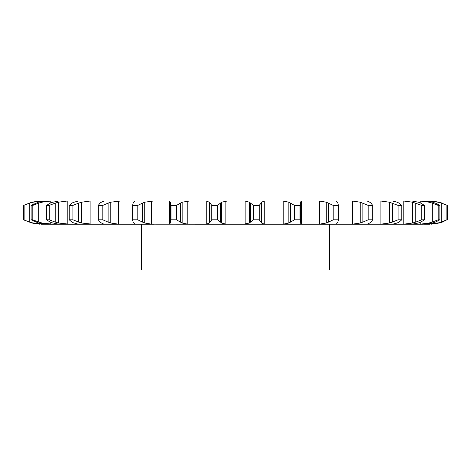 <?xml version="1.0" encoding="UTF-8"?>
<svg xmlns="http://www.w3.org/2000/svg" width="471" height="471" viewBox="0 0 471 471"><rect width="100%" height="100%" fill="white"/><g stroke="black" fill="none" stroke-linecap="round" stroke-linejoin="round"><path stroke-width="0.71" d="M217.537 205.391L217.537 219.816L220.452 222.088L220.452 203.119L217.537 205.391L211.767 205.391L211.767 219.816L209.383 223.019L209.383 202.189L211.767 205.391M221.735 202.112L220.334 203.231M220.334 221.982L221.735 223.095M217.537 219.816L211.767 219.816M209.648 222.812L206.469 224.196M225.856 201.035L225.856 224.172L221.617 223.019L221.617 202.189L227.369 200.999L205.568 200.999L206.734 201.035L206.734 224.172L205.568 224.208L329.594 224.208L329.594 270.001L141.406 270.001L141.406 224.208L153.64 224.208L41.218 224.208M225.856 224.172L227.369 224.208M206.469 201.011L209.648 202.395M59.835 200.999L245.144 201.035L249.383 202.189L249.383 223.019L243.631 224.208M337.112 223.019L336.347 224.172L336.683 224.208L317.36 224.208L319.397 224.172L319.397 201.035L326.273 202.189L333.203 205.391L338.319 205.391L337.866 203.119M336.683 224.208L367.133 224.208L350.194 224.208L352.385 224.172L352.385 201.035L360.203 202.189L368.187 205.391L372.673 205.391L371.071 203.119M369.706 223.019L367.133 224.208L392.39 224.208M397.141 223.019L392.526 224.208L378.625 224.208L380.88 224.172L380.88 201.035L389.34 202.189L398.072 205.391L401.751 205.391L399.067 203.119M392.526 224.208L411.884 224.208L401.557 224.208L403.788 224.172L403.788 201.035L412.567 202.189L421.71 205.391L424.442 205.391L420.78 203.119M418.366 223.019L411.884 224.208L422.728 224.208M432.561 223.019L425.808 224.172L418.107 224.208L420.232 224.172L420.232 222.324M424.465 224.208L429.782 224.208M77.927 224.172L92.375 224.208L81.66 223.019L81.66 202.189L90.12 201.035L90.12 224.172M58.151 224.172L69.443 224.208L58.433 223.019L58.433 202.189L67.212 201.035L67.212 224.172M32.811 219.816L32.811 205.391L38.704 203.119L38.704 222.088L32.811 219.816L31.127 219.816L38.439 223.019L45.192 224.172L52.893 224.208L42.013 223.019L42.013 202.189L50.768 201.035L50.768 202.877M153.64 200.999L144.727 202.189L144.727 223.019L151.603 224.172L205.568 224.208M209.919 203.119L209.919 222.088M300.015 219.816L300.015 205.391L300.728 203.119L300.728 222.088L300.015 219.816L294.463 219.816L288.853 223.019L283.189 224.172L283.189 201.035L281.375 200.999L302.341 200.999L251.184 200.999M300.604 201.959L301.575 201.035L319.397 201.035M403.788 201.035L317.36 200.999M418.366 202.189L411.884 200.999L424.465 200.999L418.107 200.999L420.232 201.035L420.232 202.883M432.561 202.189L424.465 200.999L429.57 201.035L429.57 201.494M439.178 202.189L431.454 201.035L427.639 200.999L431.454 201.035L439.178 202.189L447.45 205.391L441.239 203.119L441.239 222.088L437.977 223.019L427.639 224.208M67.212 201.035L39.546 201.035L31.822 202.189L23.55 205.391L29.761 203.119L29.761 222.088L23.55 219.816L31.822 223.019L39.546 224.172M90.12 201.035L77.927 201.035M118.615 201.035L118.615 224.172L110.797 223.019L110.797 202.189L120.806 200.999L103.867 200.999M187.811 201.035L187.811 224.172L182.147 223.019L182.147 202.189L189.625 200.999L168.659 200.999L169.425 201.035L169.425 224.172L168.659 224.208M187.811 224.172L189.625 224.208M253.463 219.816L259.233 219.816L261.081 222.088L261.081 203.119L259.233 205.391L253.463 205.391L250.548 203.119L250.548 222.088L253.463 219.816L253.463 205.391M250.666 221.982L249.265 223.095M265.432 200.999L264.266 201.035L261.617 202.189L261.617 223.019L264.266 224.172L265.432 224.208M261.028 221.982L261.676 223.095M170.384 223.019L170.985 219.816L176.537 219.816L180.399 222.088L180.399 203.119L176.537 205.391L170.985 205.391L170.272 203.119L170.266 222.012M170.478 222.812L169.325 224.196M180.222 221.982L182.324 223.095M283.189 224.172L281.375 224.208M300.604 223.248L301.575 224.172L302.341 224.208M300.739 221.982L300.61 223.095M133.888 223.019L133.134 222.088L132.681 219.816L137.797 219.816L142.466 222.088L142.466 203.119L137.797 205.391L132.681 205.391L133.134 203.119L133.888 202.189M133.811 222.812L134.73 224.196M134.653 224.172L134.317 224.208M142.242 221.982L144.956 223.095M134.317 200.999L134.653 201.035M118.615 224.172L120.806 224.208M328.534 203.119L328.534 222.088L333.203 219.816L338.319 219.816L337.866 222.088M328.534 222.088L326.273 223.019L319.397 224.172M337.942 221.982L337.042 223.095M101.294 223.019L99.929 222.088L98.327 219.816L102.813 219.816L108.106 222.088L108.106 203.119L102.813 205.391L98.327 205.391L99.929 203.119L101.294 202.189M101.047 222.812L104.009 224.196M107.835 221.982L111.068 223.095M336.683 200.999L336.3 201.123M350.194 200.999L352.385 201.035M362.894 203.119L362.894 222.088L368.187 219.816L372.673 219.816L371.071 222.088M362.894 222.088L360.203 223.019L352.385 224.172M371.207 221.982L369.57 223.095M73.859 223.019L71.933 222.088L69.249 219.816L72.928 219.816L78.645 222.088L78.645 203.119L72.928 205.391L69.249 205.391L71.933 203.119L73.859 202.189M73.452 222.812L78.333 224.196M78.345 221.982L81.96 223.095M367.239 201.035L369.706 202.189M378.625 200.999L380.88 201.035M392.355 203.119L392.355 222.088L398.072 219.816L401.751 219.816L399.067 222.088M392.355 222.088L389.34 223.019L380.88 224.172M399.261 221.982L396.947 223.095M52.634 223.019L50.22 222.088L46.558 219.816L49.29 219.816L55.207 222.088L55.207 203.119L49.29 205.391L46.558 205.391L50.22 203.119L52.634 202.189M52.087 222.812L58.704 224.196M54.889 221.982L58.757 223.095M392.526 200.999L397.141 202.189M59.116 200.999L58.151 201.035M52.893 200.999L50.768 201.035M415.793 203.119L415.793 222.088L421.71 219.816L424.442 219.816L420.78 222.088M415.793 222.088L412.567 223.019L403.788 224.172M421.021 221.982L418.124 223.095M38.375 221.982L42.343 223.095M46.535 200.999L38.439 202.189L31.127 205.391L32.811 205.391M33.023 220.923L33.023 223.019L43.361 224.208M43.361 200.999L33.023 202.189L33.023 204.284M420.232 201.035L428.987 202.189L432.296 203.119L432.296 222.088L438.189 219.816L439.873 219.816L435.369 222.088M432.296 222.088L428.987 223.019L420.232 224.172M435.651 221.982L432.278 223.095M29.432 221.982L33.353 223.095M429.57 223.719L429.57 224.172M41.218 200.999L39.546 201.035M441.239 222.088L446.879 219.816L442.281 222.088L439.178 223.019L431.454 224.172L439.178 223.019M442.587 221.982L438.872 223.095M249.265 202.112L250.666 203.231M261.676 202.112L261.028 203.231M169.325 201.011L170.478 202.395M170.384 202.189L170.266 203.201M182.324 202.112L180.222 203.231M283.189 201.035L288.853 202.189L294.463 205.391L300.015 205.391M300.61 202.112L300.739 203.231M134.73 201.011L133.811 202.395M144.956 202.112L142.242 203.231M337.042 202.112L337.942 203.231M336.347 201.27L337.112 202.189M104.009 201.011L101.047 202.395M111.068 202.112L107.835 203.231M369.57 202.112L371.207 203.231M78.333 201.011L73.452 202.395M81.96 202.112L78.345 203.231M396.947 202.112L399.261 203.231M58.704 201.011L52.087 202.395M58.757 202.112L54.889 203.231M418.124 202.112L421.021 203.231M42.343 202.112L38.375 203.231M432.296 203.119L438.189 205.391L439.873 205.391L435.369 203.119M432.278 202.112L435.651 203.231M33.353 202.112L29.432 203.231M429.57 201.035L437.977 202.189L441.239 203.119M438.872 202.112L442.587 203.231M259.233 219.816L259.233 205.391M176.537 219.816L176.537 205.391M170.985 219.816L170.985 205.391M288.853 202.189L288.853 223.019M290.601 203.119L290.601 222.088M294.463 219.816L294.463 205.391M137.797 219.816L137.797 205.391M132.681 219.816L132.681 205.391M326.273 202.189L326.273 223.019M338.319 219.816L338.319 205.391M333.203 219.816L333.203 205.391M102.813 219.816L102.813 205.391M98.327 219.816L98.327 205.391M360.203 202.189L360.203 223.019M372.673 219.816L372.673 205.391M368.187 219.816L368.187 205.391M72.928 219.816L72.928 205.391M69.249 219.816L69.249 205.391M389.34 202.189L389.34 223.019M401.751 219.816L401.751 205.391M398.072 219.816L398.072 205.391M49.29 219.816L49.29 205.391M46.558 219.816L46.558 205.391M412.567 202.189L412.567 223.019M424.442 219.816L424.442 205.391M421.71 219.816L421.71 205.391M31.127 219.816L31.127 205.391M428.987 202.189L428.987 223.019M439.873 219.816L439.873 205.391M438.189 219.816L438.189 205.391M24.121 219.816L24.121 205.391M23.55 219.816L23.55 205.391M437.977 202.189L437.977 204.284M437.977 220.923L437.977 223.019M447.45 219.816L447.45 205.391M446.879 219.816L446.879 205.391M245.144 201.035L245.144 224.172M264.266 201.035L264.266 224.172M151.603 201.035L151.603 224.172M301.575 201.035L301.575 224.172M50.768 222.336L50.768 224.172M41.43 201.035L41.43 201.476M41.43 223.731L41.43 224.172M132.622 220.44L132.622 204.767M338.378 220.44L338.378 204.767"/></g></svg>
